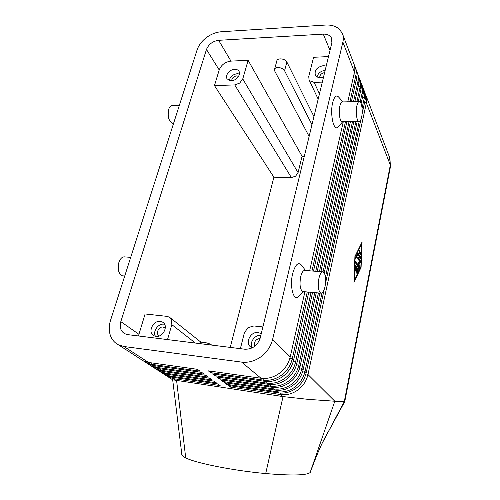 <?xml version="1.0" encoding="UTF-8"?>
<svg xmlns="http://www.w3.org/2000/svg" width="500" height="500" viewBox="0 0 500 500"><rect width="100%" height="100%" fill="white"/><g stroke="black" fill="none" stroke-linecap="round" stroke-linejoin="round"><path stroke-width="0.75" d="M304.919 291.762L290.231 356.887C288.612 363.581 284.975 369.062 279.331 373.331C273.562 377.406 267.456 379.044 261.019 378.25L208.3 370.85L210.812 372.688L263.238 380.1C269.637 380.894 275.706 379.269 281.431 375.225C287.038 370.988 290.644 365.544 292.244 358.888L307.262 291.969M349.944 101.775L355.812 75.612C356.481 72.55 356.262 69.719 355.156 67.125L354.562 65.931M143.275 360.838L146.088 362.65L151.325 364.281L199.994 371.163L197.425 369.319L148.506 362.45L123.95 346.512L118.488 344.85C115.344 343.237 112.95 340.831 111.306 337.631C108.831 332.494 108.569 326.763 110.512 320.431L197.069 49.994C198.663 45.281 201.769 41.144 206.4 37.581C211.112 34.106 216.075 32.163 221.294 31.75L325.538 25.05C331.406 24.737 336.075 26.194 339.55 29.406L342.275 33.338C343.413 36 343.612 38.919 342.881 42.1L354.475 72.138L347.775 101.819M342.669 34.362L353.825 63.625C354.931 66.225 355.15 69.062 354.475 72.138M290.231 356.887L272.619 339.375C270.837 346.425 266.95 352.225 260.956 356.763C254.831 361.106 248.388 362.881 241.625 362.1L261.019 378.25M324.1 289.856L306.188 372.756C304.706 379.119 301.306 384.312 295.975 388.338C290.525 392.175 284.738 393.694 278.6 392.894L228.25 385.462L230.5 387.113L280.575 394.538L283.038 396.587L308.219 399.375L334.819 401.231L310.113 472.581C306.369 475.4 291.569 475.725 265.706 473.556C233.475 470.675 195.831 463.137 185.712 457.894C182.862 456.5 181.562 455.3 181.812 454.294L172.694 379.906M280.45 393.081L280.575 394.538C286.681 395.337 292.438 393.831 297.844 390.019C303.144 386.025 306.519 380.869 307.981 374.538L366.369 102.963C366.987 100.006 366.756 97.256 365.681 94.725L365.169 93.669M308.8 292.106L293.569 360.206C291.981 366.838 288.4 372.256 282.819 376.475C277.119 380.5 271.075 382.113 264.7 381.319L212.469 373.906L214.931 375.706L266.869 383.125C273.206 383.919 279.206 382.319 284.869 378.325C290.413 374.137 293.969 368.75 295.538 362.169L311.081 292.3M353.475 101.706L358.013 81.3C358.669 78.263 358.444 75.45 357.35 72.869L356.769 71.7M355.538 68.125L356.037 69.438C357.137 72.025 357.362 74.85 356.7 77.9L351.369 101.75M312.575 292.431L296.837 363.456C295.275 370.012 291.737 375.375 286.225 379.544C280.587 383.519 274.613 385.112 268.3 384.312L216.55 376.894L218.956 378.656L270.413 386.075C276.694 386.875 282.631 385.3 288.225 381.35C293.706 377.212 297.219 371.887 298.756 365.369L314.794 292.625M356.912 101.631L360.163 86.881C360.806 83.863 360.588 81.069 359.494 78.494L358.931 77.356M357.725 73.863L358.212 75.131C359.306 77.713 359.525 80.512 358.875 83.55L354.856 101.675M316.256 292.756L300.025 366.625C298.494 373.119 295 378.425 289.55 382.544C283.975 386.475 278.062 388.038 271.812 387.238L220.538 379.812L222.887 381.538L273.881 388.963C280.1 389.762 285.975 388.212 291.506 384.306C296.925 380.219 300.387 374.95 301.906 368.494L318.419 292.944M360.181 101.906L362.275 92.35C362.906 89.35 362.681 86.569 361.6 84.012L361.05 82.9M359.869 79.481L360.337 80.719C361.431 83.281 361.65 86.069 361.012 89.081L358.263 101.606M319.844 293.069L303.144 369.725C301.637 376.156 298.188 381.4 292.8 385.469C287.288 389.356 281.438 390.9 275.244 390.1L224.438 382.669L226.737 384.356L277.269 391.781C283.425 392.581 289.244 391.056 294.713 387.2C300.069 383.156 303.488 377.944 304.975 371.55L322.006 293M362.062 108.219L364.338 97.706C364.969 94.731 364.738 91.969 363.656 89.419L363.131 88.338M361.975 84.994L362.425 86.188C363.512 88.744 363.738 91.512 363.106 94.506L361.125 103.581M364.031 90.4L364.475 91.556C365.55 94.094 365.775 96.85 365.156 99.825L362.062 114.138M148.506 362.45L143.238 360.819L140.45 359.019M146.088 362.65L150.75 365.656L155.95 367.281L204.206 374.175L201.694 372.375L153.188 365.487L147.963 363.862L145.612 362.406M152.569 366.831L155.312 368.6L160.469 370.219L208.325 377.119L205.869 375.363L157.769 368.462L152.587 366.844L150.269 365.406M157.05 369.725L159.775 371.481L164.894 373.088L212.35 380L209.944 378.281L162.256 371.375L157.106 369.762L154.819 368.338M161.438 372.556L164.144 374.3L169.225 375.9L216.294 382.819L213.938 381.138L166.637 374.219L161.531 372.612L159.269 371.213M165.731 375.325L168.419 377.056L173.469 378.656L220.144 385.575L217.844 383.931L170.938 377.013L165.863 375.406L163.631 374.025M120.819 321.637L206.469 49.488C208.675 44.225 212.731 41.175 218.644 40.319L323.281 34.119C327.319 33.994 330.069 35.337 331.531 38.156L331.875 42.694L260.219 337.925C257.581 345.588 252.45 349.356 244.831 349.219L127.631 334.613L124.65 333.681C120.65 331.144 119.375 327.125 120.819 321.637L138.931 334.306L145.106 313.962L167.106 316.388L169.569 317.244L171.337 319.113L171.831 324.644L195.406 343.062M298.075 172.613L242.763 78.919L248.125 60.319L230.969 61.112C225.225 61.875 221.306 64.819 219.206 69.95L214.462 85.575L273.894 177.181L291.381 177.575L295.6 176.169L298.075 172.613L302.062 156.269L304.306 156.294M242.763 78.919L239.713 83.075L234.744 84.925L291.381 177.575M240.381 348.663L244.325 332.981L247.938 327.663L253.888 325.956L262.887 326.944M319.462 93.825L314.131 82.375L309.688 80.763L309.081 79.906L308.744 76.575L313.594 57.281L328.5 56.588M252.106 347.931L251.119 347.35C244.656 343.244 250.425 331.238 258.169 332.531L261.256 333.656M238.556 76.369L236.65 75.888C233.562 76.444 231.912 78.05 231.694 80.719M239.431 74.013L237.288 73.706C232.944 74.35 230.263 76.606 229.244 80.469M234.669 69.306C236.569 69.262 237.963 69.869 238.856 71.125C241.363 74.412 236.375 80.781 231.294 80.744L227.206 78.994C224.613 75.725 229.562 69.312 234.669 69.306M165.3 328.15L163.15 327.05C158.719 326.281 155.25 333.775 159.137 335.763L159.412 335.906M164.625 324.306L163.981 324.194C158.262 323.237 152.444 331.506 155.481 336.337M160.331 321.394L162.681 322.194C168.875 325.513 163.119 337.694 155.906 336.4L153.769 335.7C147.369 332.469 153.075 320.163 160.331 321.394M323.556 76.981L320.456 77.656C318.012 77.675 316.3 76.838 315.331 75.138C314.337 70.175 317.025 67.006 323.394 65.631L326.2 66.075M305.925 373.837L307.981 374.538L334.819 401.231L344.756 401.637L390.513 166.325L390.331 165.062L344.281 401.65L321.806 443.956M303.444 291.637L302.606 291.562C300.038 289.331 299.4 284.387 300.688 276.719C301.869 272.137 303.363 270.062 305.163 270.487L322.413 271.788M299.95 295.231L297.913 297.181C293.062 300.356 289.631 285.619 292.656 273.612C295.363 264.244 298.4 261.531 301.781 265.469L305.531 270.519M325.012 286.731C323.894 291.394 322.456 293.531 320.712 293.144C318.288 290.906 317.7 285.912 318.962 278.163C320.106 273.531 321.531 271.425 323.237 271.85C325.656 274.119 326.25 279.075 325.012 286.731M358.938 101.587L342.831 101.925C341.625 101.575 340.637 102.944 339.869 106.025C338.444 111.794 339.681 121.069 341.919 121.669L342.719 121.662M339.156 125.719L337.6 127.456C333.4 130.631 329.881 113.556 332.681 102.6C334.438 96.2 336.531 94.481 338.975 97.444L342.987 101.919M356.9 105.712C355.519 111.531 356.65 120.9 358.762 121.506C359.919 121.844 360.869 120.444 361.6 117.294C362.938 111.538 361.856 102.256 359.719 101.575C358.581 101.219 357.638 102.6 356.9 105.712M123.481 275.894L122.281 275.788C118.488 273.663 117.356 269.181 118.9 262.35C120.412 258.281 122.475 256.475 125.1 256.931L130.7 257.356M179.369 105.3L172.913 105.431C171.125 105.131 169.731 106.381 168.738 109.169C167.381 116.225 168.606 120.931 172.419 123.3L173.6 123.287M167.519 339.588L171.831 324.644M310.531 471.631L310.113 472.581M172.681 379.806L283.038 396.587L265.706 473.556M173.281 377.356L173.469 378.656L176.619 380.7L185.712 457.894M199.969 343.625L200.169 342.875C199.769 341.169 209.294 342.944 211.606 345.012L211.7 345.087M309.119 136.456L274.762 71.112L274.462 69.688C274.625 66.344 283.031 67.2 284.562 70.725L311.975 124.675M274.594 69.2L276.819 61.037C276.994 57.65 285.356 58.481 286.875 62.05L313.944 116.575M273.894 177.181L230.244 347.4M325.175 70.306C320.819 70.987 318.106 73.181 317.038 76.888M324.619 72.6C321.375 73.288 319.738 74.969 319.706 77.644M260.844 335.369C254.681 334.619 249.069 342.706 252.2 347.881M260.094 338.413C255.506 339.244 253.775 341.825 254.913 346.15M314.131 82.375L322.306 82.112M214.462 85.575L234.744 84.925M302.062 156.269L248.125 60.319M138.931 334.306L138.537 335.975M123.95 346.512L241.625 362.1M360.85 119.763L325.556 283.113M325.481 276.962L359.162 121.587M230.35 385.775L230.5 387.113M354.919 256.512L362.069 242.044L361.094 267.319L353.944 282.369L354.919 256.512M357.219 121.525L324.25 272.831M323.044 271.788L355.894 121.538M226.575 382.981L226.737 384.356M353.875 121.556L320.887 271.675M319.444 271.562L352.512 121.569M222.725 380.131L222.887 381.538M350.444 121.587L317.238 271.4M315.756 271.288L349.05 121.6M218.781 377.212L218.956 378.656M346.919 121.619L313.494 271.119M311.969 271L345.487 121.638M214.75 374.231L214.931 375.706M343.3 121.656L309.644 270.825M272.619 339.375L342.881 42.1M210.625 371.175L210.812 372.688M356.725 272.731L357.525 271.062L357.581 269.594L355.281 265.656M355.656 265.206L358.237 269.637L358.181 271.106L356.894 273.569L356.875 272.025L357.569 270.587L356.844 269.35L356.075 272.194L356.431 268.644L355.7 267.394L355.606 269.869L355.256 270.812L355.081 270.038L355.45 265.194M355.7 267.394L355.181 267.356M356.844 269.35L356.294 269.312M358.956 252.044L359.263 250.506L360.869 253.419L360.637 255.025L358.956 252.044M360.275 254.438L360.219 253.375L358.894 250.975M355.163 256.944L354.263 280.781L360.863 266.913L361.763 243.562L354.906 256.925M361.763 243.562L361.362 243.481M361.094 267.319L360.681 267.288M357.919 252.819L360.712 257.306L360.475 258.913L357.981 254.513L355.712 258.906L355.694 257.337L357.919 252.819M355.538 258.1L357.319 254.469L357.981 254.513M360.119 258.325L360.056 257.262L357.756 253.144M357.7 258.231L358.019 256.681L360.562 261.2L360.406 262.794L359.044 263.731L359.419 267.719L359.087 268.975L355.487 262.806L355.806 261.238L358.713 266.294L358.356 262.538L359.644 261.656L357.7 258.231M358.713 266.294L358.056 266.244L355.425 261.694M358.725 268.4L358.631 266.288M359.044 263.731L358.469 263.694M358.462 263.631L359.75 262.75L359.906 261.156L357.644 257.144M263.081 378.444L263.238 380.1L264.7 381.319M356.7 77.9L355.812 75.612L353.906 74.662M266.719 381.512L266.869 383.125L268.3 384.312M358.875 83.55L358.013 81.3L356.144 80.381M293.569 360.206L292.244 358.888L289.925 358.088M270.269 384.506L270.413 386.075L271.812 387.238M361.012 89.081L360.163 86.881L358.338 85.988M296.837 363.456L295.538 362.169L293.281 361.388M273.744 387.431L273.881 388.963L275.244 390.1M363.106 94.506L362.275 92.35L360.487 91.475M300.025 366.625L298.756 365.369L296.55 364.606M277.131 390.288L277.269 391.781L278.6 392.894M365.156 99.825L364.338 97.706L362.594 96.856M303.144 369.725L301.906 368.494L299.75 367.756M364.656 102.137L366.369 102.963L390.331 165.062L389.594 157.444L366.05 95.7M306.188 372.756L304.975 371.55L302.875 370.831M390.438 166.694L389.9 158.231M286.875 62.05L284.562 70.725M323.281 34.119L330.006 50.388M218.644 40.319L230.969 61.112M206.469 49.488L219.206 69.95M169.037 374.575L169.225 375.9L170.938 377.013M164.7 371.725L164.894 373.088L166.637 374.219M160.263 368.819L160.469 370.219L162.256 371.375M155.738 365.85L155.95 367.281L157.769 368.462M153.188 365.487L151.325 364.281L151.106 362.812M358.237 269.637L357.581 269.594M355.606 269.869L355.087 269.831M356.375 271.694L355.906 271.663M358.181 271.106L357.525 271.062M360.869 253.419L360.219 253.375M360.712 257.306L360.056 257.262M359.419 267.719L358.762 267.675M360.406 262.794L359.75 262.75M360.562 261.2L359.906 261.156M309.081 79.906L318.175 99.15M303.688 291.656L297.913 297.181M320.712 293.144L302.606 291.562M342.794 121.662L337.6 127.456M358.762 121.506L341.919 121.669M172.419 123.3L173.612 123.287M124.731 276.006L122.281 275.788M344.725 401.65L326.731 434.688M310.231 472.45C312.944 465.15 315.087 459.319 319.387 449.306C323.244 440.694 326.344 434.594 328.681 431.012M170.413 317.913L201.031 342.262M331.744 38.681L331.531 38.156M150.75 365.656L152.587 366.844M155.312 368.6L157.106 369.762M159.775 371.481L161.531 372.612M168.419 377.056L173.056 380.05M164.144 374.3L165.863 375.406M118.488 344.85L143.238 360.819"/></g></svg>
